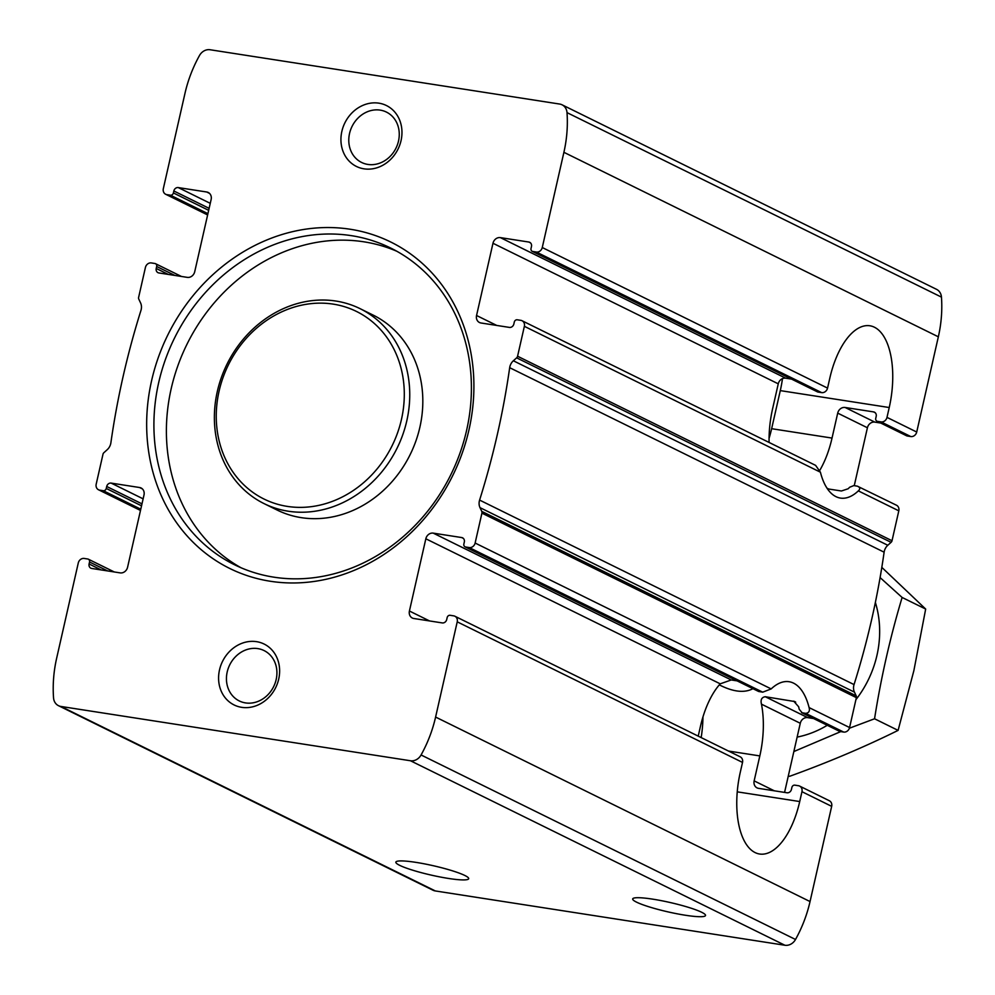 <?xml version="1.0" encoding="UTF-8"?>
<svg xmlns="http://www.w3.org/2000/svg" width="995" height="995" viewBox="0 0 995 995"><rect width="100%" height="100%" fill="white"/><g stroke="black" fill="none" stroke-linecap="round" stroke-linejoin="round"><path stroke-width="1.49" d="M719.31 684.871C733.191 691.935 744.409 693.204 752.954 688.677M652.757 899.157A37.35 4.813 -167.2 0 0 632.683 898.933A37.35 4.813 -167.2 0 0 668.043 911.893A37.35 4.813 -167.2 0 0 705.53 915.487A37.35 4.813 -167.2 0 0 652.757 899.157M409.418 611.017L425.835 538.78A6.791 5.933 116.2 0 1 433.248 533.133L461.668 537.549A4.079 3.557 116.2 0 1 464.317 542.039L463.869 544.004A2.711 2.376 116.2 0 0 465.648 547.001L469.205 547.561A5.435 4.739 116.2 0 0 475.125 543.034L481.928 513.134A2.711 2.376 116.2 0 0 481.754 511.355L480 507.637A10.186 8.893 116.2 0 1 479.602 500.087A746.984 652.061 116.2 0 0 509.676 367.69A10.186 8.893 116.2 0 1 513.358 360.775L516.629 357.839A2.711 2.376 116.2 0 0 517.574 356.235L524.365 326.323A5.435 4.739 116.2 0 0 522.027 320.726A5.435 4.739 116.2 0 0 520.82 320.34L517.263 319.793A2.711 2.376 116.2 0 0 514.303 322.044L513.855 324.022A4.079 3.557 116.2 0 1 509.403 327.405L480.983 322.989A6.791 5.933 116.2 0 1 479.478 322.517A6.791 5.933 116.2 0 1 476.555 315.502L492.973 243.265A6.791 5.933 116.2 0 1 500.385 237.618L528.805 242.034A4.079 3.557 116.2 0 1 531.467 246.524L531.019 248.501A2.711 2.376 116.2 0 0 532.785 251.486L536.342 252.046A5.435 4.739 116.2 0 0 542.263 247.531L563.904 152.31A126.303 110.258 116.2 0 0 567.013 112.622A10.87 9.49 116.2 0 0 562.076 104.811A10.87 9.49 116.2 0 0 559.663 104.052L210.094 49.75A10.87 9.49 116.2 0 0 199.485 55.521A126.303 110.258 116.2 0 0 184.958 93.443L163.329 188.652A5.435 4.739 116.2 0 0 165.667 194.261A5.435 4.739 116.2 0 0 166.874 194.647L170.419 195.194A2.711 2.376 116.2 0 0 173.391 192.943L173.839 190.965A4.079 3.557 116.2 0 1 178.279 187.582L206.711 191.998A6.791 5.933 116.2 0 1 208.216 192.47A6.791 5.933 116.2 0 1 211.139 199.485L194.721 271.722A6.791 5.933 116.2 0 1 187.309 277.369L158.889 272.953A4.079 3.557 116.2 0 1 156.227 268.463L156.675 266.486A2.711 2.376 116.2 0 0 154.909 263.501L151.352 262.941A5.435 4.739 116.2 0 0 145.419 267.456L138.628 297.368A2.711 2.376 116.2 0 0 138.802 299.147L140.556 302.853A10.186 8.893 116.2 0 1 140.954 310.415A746.984 652.061 116.2 0 0 110.88 442.812A10.186 8.893 116.2 0 1 107.186 449.728L103.928 452.663A2.711 2.376 116.2 0 0 102.982 454.267L96.192 484.167A5.435 4.739 116.2 0 0 98.53 489.776A5.435 4.739 116.2 0 0 99.736 490.162L103.281 490.709A2.711 2.376 116.2 0 0 106.254 488.458L106.701 486.48A4.079 3.557 116.2 0 1 111.141 483.097L139.561 487.513A6.791 5.933 116.2 0 1 141.079 487.985A6.791 5.933 116.2 0 1 144.001 495L127.584 567.237A6.791 5.933 116.2 0 1 120.171 572.884L91.751 568.468A4.079 3.557 116.2 0 1 89.09 563.978L89.538 562.001A2.711 2.376 116.2 0 0 87.771 559.003L84.214 558.456A5.435 4.739 116.2 0 0 78.282 562.971L56.653 658.192A126.303 110.258 116.2 0 0 53.543 697.881A10.87 9.49 116.2 0 0 58.481 705.679A10.87 9.49 116.2 0 0 60.894 706.45L410.462 760.752A10.87 9.49 116.2 0 0 421.072 754.969A126.303 110.258 116.2 0 0 435.599 717.059L457.227 621.838A5.435 4.739 116.2 0 0 454.889 616.228A5.435 4.739 116.2 0 0 453.683 615.855L450.126 615.296A2.711 2.376 116.2 0 0 447.165 617.559L446.718 619.524A4.079 3.557 116.2 0 1 442.265 622.92L413.845 618.504A6.791 5.933 116.2 0 1 412.34 618.032A6.791 5.933 116.2 0 1 409.418 611.017L429.566 620.942M728.514 751.051L759.819 755.914L754.148 780.876A6.791 5.933 -63.8 0 0 757.071 787.891A6.791 5.933 -63.8 0 0 758.576 788.363L786.995 792.779A4.079 3.557 -63.8 0 0 791.448 789.383L791.896 787.418A2.711 2.376 -63.8 0 1 794.856 785.154L798.413 785.714A5.435 4.739 -63.8 0 1 799.619 786.087L829.332 800.739A5.435 4.739 116.2 0 1 831.671 806.348L810.042 901.557A126.303 110.258 116.2 0 1 795.515 939.479A10.87 9.49 116.2 0 1 784.906 945.25L435.337 890.948A10.87 9.49 116.2 0 1 432.924 890.189L58.481 705.679M454.889 616.228L740.18 756.809A5.435 4.739 116.2 0 1 742.519 762.419L740.28 772.269A67.909 31.952 -81.2 0 0 759.571 854.008A67.909 31.952 -81.2 0 0 799.719 801.547L801.958 791.697A5.435 4.739 -63.8 0 0 799.619 786.087M433.248 533.133L731.25 679.971L720.218 683.826A67.909 31.952 98.8 0 0 700.38 726.636L698.229 736.126M759.819 755.914A67.909 31.952 98.8 0 0 761.461 704.161L800.279 723.278A6.791 5.933 116.2 0 1 807.691 717.631L813.574 718.552M761.461 704.161C760.391 699.783 761.66 697.296 765.267 696.724L794.856 701.562M465.038 546.815L758.576 691.45L762.705 692.172L771.175 688.913A67.909 31.952 -81.2 0 1 789.072 681.712A67.909 31.952 -81.2 0 1 809.097 707.594C810.029 710.99 808.898 712.905 805.714 713.365L843.648 732.059L840.091 731.499A2.711 2.376 116.2 0 1 839.494 731.313L801.647 712.669M480 507.637L854.444 692.147L856.197 695.853A2.711 2.376 116.2 0 1 856.372 697.632L849.581 727.544A5.435 4.739 116.2 0 1 843.648 732.059M801.522 712.619L805.714 713.365M840.091 731.499L802.169 712.818L799.196 709.236A67.909 31.952 -81.2 0 0 798.649 706.773L793.687 701.139L795.714 702.147M731.25 679.971L737.133 680.879M769.085 442.452A67.909 31.952 98.8 0 1 772.593 408.796L778.264 383.834A6.791 5.933 116.2 0 1 785.677 378.187L791.56 379.107M542.263 247.531L827.554 388.1L829.793 378.249A67.909 31.952 -81.2 0 1 869.941 325.788A67.909 31.952 -81.2 0 1 889.231 407.527L886.993 417.378A5.435 4.739 -63.8 0 1 881.06 421.905L877.515 421.345A2.711 2.376 -63.8 0 1 875.737 418.36L876.185 416.383A4.079 3.557 -63.8 0 0 873.535 411.893L845.116 407.477A6.791 5.933 -63.8 0 0 837.703 413.124L867.416 427.763A6.791 5.933 116.2 0 1 874.829 422.116L880.712 423.037M532.785 251.486L818.077 392.067A2.711 2.376 116.2 0 1 817.467 391.868L532.176 251.3M562.076 104.811L936.519 289.321A10.87 9.49 116.2 0 1 941.457 297.119A126.303 110.258 116.2 0 1 938.347 336.808L916.718 432.029A5.435 4.739 116.2 0 1 910.786 436.544L907.229 435.997A2.711 2.376 116.2 0 1 906.632 435.798L876.906 421.159M818.077 392.067L821.634 392.615A5.435 4.739 116.2 0 0 827.554 388.1M827.43 488.831L841.422 490.995L848.175 488.744A67.909 31.952 -81.2 0 0 849.618 487.264L853.785 485.597L857.342 486.157C860.153 487.326 860.476 488.906 858.337 490.883A67.909 31.952 -81.2 0 1 840.439 498.085A67.909 31.952 -81.2 0 1 820.415 472.202L815.614 465.386M857.342 486.157L896.47 505.224A5.435 4.739 116.2 0 1 898.808 510.833L892.018 540.733A2.711 2.376 116.2 0 1 891.072 542.337L887.814 545.272A10.186 8.893 116.2 0 0 884.12 552.188A746.984 652.061 116.2 0 1 854.046 684.585A10.186 8.893 116.2 0 0 854.444 692.147M415.922 862.366A37.35 4.813 -167.2 0 0 395.848 862.143A37.35 4.813 -167.2 0 0 431.208 875.102A37.35 4.813 -167.2 0 0 468.695 878.684A37.35 4.813 -167.2 0 0 415.922 862.366M800.279 723.278L784.57 792.393M837.703 413.124L832.031 438.074A67.909 31.952 98.8 0 1 819.805 470.324M867.416 427.763L854.257 485.672M278.712 679.087A33.954 29.639 -63.8 0 0 240.765 643.765A33.954 29.639 -63.8 0 0 227.843 700.629A33.954 29.639 -63.8 0 0 278.712 679.087M401.047 140.606A33.954 29.639 -63.8 0 0 363.1 105.271A33.954 29.639 -63.8 0 0 350.19 162.135A33.954 29.639 -63.8 0 0 401.047 140.606M468.956 429.902A181.998 158.864 -63.8 0 0 265.565 240.504A181.998 158.864 -63.8 0 0 196.313 545.335A181.998 158.864 -63.8 0 0 468.956 429.902M396.856 251.275A176.563 154.125 -63.8 0 0 186.886 344.444A176.563 154.125 -63.8 0 0 240.939 567.71M466.605 430.337A176.563 154.125 -63.8 0 0 390.699 248.041A176.563 154.125 -63.8 0 0 174.399 338.3A176.563 154.125 -63.8 0 0 234.621 564.799A176.563 154.125 -63.8 0 0 466.605 430.337M264.036 503.594L277.108 510.037A108.654 94.848 -63.8 0 0 419.865 427.29A108.654 94.848 -63.8 0 0 373.162 315.104L360.078 308.661A108.654 94.848 -63.8 0 0 226.984 364.207A108.654 94.848 -63.8 0 0 264.036 503.594A108.654 94.848 -63.8 0 0 406.793 420.848A108.654 94.848 -63.8 0 0 360.078 308.661M401.458 419.417A104.574 91.291 -63.8 0 0 284.582 310.589A104.574 91.291 -63.8 0 0 244.782 485.747A104.574 91.291 -63.8 0 0 401.458 419.417M398.497 141.079A28.071 24.502 -63.8 0 0 386.433 112.087A28.071 24.502 -63.8 0 0 352.043 126.44A28.071 24.502 -63.8 0 0 361.608 162.459A28.071 24.502 -63.8 0 0 398.497 141.079M276.162 679.56A28.071 24.502 -63.8 0 0 264.085 650.581A28.071 24.502 -63.8 0 0 229.696 664.934A28.071 24.502 -63.8 0 0 239.273 700.94A28.071 24.502 -63.8 0 0 276.162 679.56M782.48 378.622A67.909 31.952 -81.2 0 1 780.291 390.612L771.635 428.696A67.909 31.952 -81.2 0 1 769.06 438.36M702.955 716.96A67.909 31.952 -81.2 0 1 701.164 737.581M881.819 567.374L925.673 609.052L913.858 670.692L898.099 730.38C864.531 746.971 828.35 762.294 789.582 776.324L788.363 775.727M849.369 728.24L874.555 718.776C881.035 677.57 890.226 637.136 902.117 597.46L880.102 577.585M875.364 602.448A99.152 86.553 116.2 0 1 855.911 699.672M827.255 725.293A99.152 86.553 116.2 0 1 797.144 737.096M793.848 751.548L840.75 731.611M925.673 609.052L902.117 597.46M898.099 730.38L874.555 718.776M754.148 780.876L774.297 790.801M457.227 621.838L742.519 762.419M801.958 791.697L831.671 806.348M425.835 538.78L720.218 683.826M765.267 696.724L807.691 717.631M435.599 717.059L810.042 901.557M469.205 547.561L762.705 692.172M475.125 543.034L771.175 688.913M809.097 707.594L849.581 727.544M465.648 547.001L759.148 691.625M461.668 537.549L463.347 538.382M492.973 243.265L778.264 383.834M500.385 237.618L785.677 378.187M845.116 407.477L874.829 422.116M528.805 242.034L530.484 242.867M873.535 411.893L875.214 412.726M877.515 421.345L907.229 435.997M536.342 252.046L821.634 392.615M881.06 421.905L910.786 436.544M886.993 417.378L916.718 432.029M476.555 315.502L496.716 325.427M826.994 488.172L828.736 489.03M524.365 326.323L820.415 472.202M858.337 490.883L898.808 510.833M139.561 487.513L142.372 488.893M111.141 483.097L143.118 498.843M103.281 490.709L140.768 509.179M99.736 490.162L140.531 510.261M156.675 266.486L174.821 275.428M156.227 268.463L168.317 274.421M89.538 562.001L107.671 570.943M89.09 563.978L101.179 569.936M206.711 191.998L209.51 193.378M178.279 187.582L210.256 203.341M173.839 190.965L209.124 208.353M173.391 192.943L208.676 210.331M170.419 195.194L207.905 213.664M166.874 194.647L207.669 214.746M563.904 152.31L938.347 336.808M481.928 513.134L856.372 697.632M60.894 706.45L435.337 890.948M410.462 760.752L784.906 945.25M517.574 356.235L892.018 540.733M516.629 357.839L891.072 542.337M513.358 360.775L887.814 545.272M509.676 367.69L884.12 552.188M479.602 500.087L854.046 684.585M481.754 511.355L856.197 695.853M567.013 112.622L941.457 297.119M421.072 754.969L795.515 939.479M106.701 486.48L141.986 503.868M106.254 488.458L141.539 505.833M780.291 390.612L889.231 407.527M771.635 428.696L832.031 438.074M737.233 791.846L799.719 801.547M522.027 320.726L815.614 465.374M88.368 559.202L114.288 571.963M165.667 194.261L207.619 214.945M155.506 263.687L181.426 276.448M98.53 489.776L140.482 510.447"/></g></svg>
